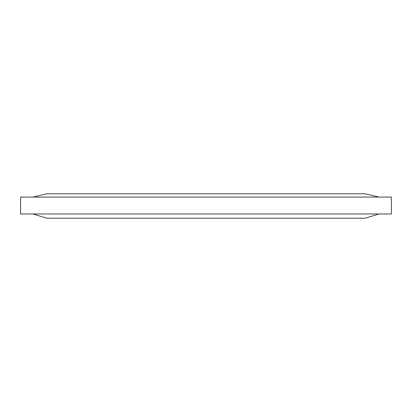 <?xml version="1.0" encoding="UTF-8"?>
<svg xmlns="http://www.w3.org/2000/svg" width="412" height="412" viewBox="0 0 412 412"><rect width="100%" height="100%" fill="white"/><g stroke="black" fill="none" stroke-linecap="round" stroke-linejoin="round"><path stroke-width="0.62" d="M391.4 197.08L20.6 197.08L20.6 213.977L391.4 213.977L391.4 197.08M32.898 197.08L46.932 193.794L365.068 193.794L379.102 197.08M379.102 213.977L365.068 218.206L46.932 218.206L32.898 213.977"/></g></svg>
